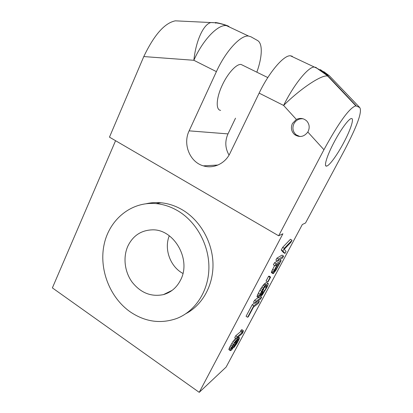 <?xml version="1.0" encoding="UTF-8"?>
<svg xmlns="http://www.w3.org/2000/svg" width="413" height="413" viewBox="0 0 413 413"><rect width="100%" height="100%" fill="white"/><g stroke="black" fill="none" stroke-linecap="round" stroke-linejoin="round"><path stroke-width="0.62" d="M182.918 273.437C170.208 266.684 163.873 249.044 169.273 235.756M127.911 246.014C122.867 257.087 124.535 271.615 132.021 281.991C140.632 292.894 151.117 297.097 163.465 294.608C170.992 292.45 176.681 287.613 180.533 280.112C191.751 259.462 173.718 228.518 151.845 229.871C140.916 230.423 132.94 235.802 127.911 246.014M167.136 292.812L167.57 293.111M115.573 140.709L52.379 287.892L199.231 392.35L226.143 367.043L302.326 224.512L305.527 222.989L344.602 150.038C356.682 126.765 362.531 111.861 359.733 107.53L355.892 105.847C349.646 107.566 338.996 122.191 323.937 149.723L307.819 132.026L308.108 131.51C309.884 127.643 309.44 124.153 306.782 121.035C303.689 118.226 300.22 117.7 296.369 119.45L283.602 105.434C301.294 87.871 322.785 73.912 327.845 76.183L328.428 76.436L326.533 74.072L320.364 69.606M229.045 155.092C225.131 148.272 224.78 141.21 227.981 133.895L235.503 118.19M199.231 392.35L282.91 233.763L278.656 235.792L323.937 149.723M334.096 142.217C340.617 129.785 348.675 118.805 351.293 118.567C354.597 117.741 350.529 130.049 343.57 142.96C337.204 154.968 329.347 165.794 326.606 166.098C323.544 166.945 326.915 155.691 334.096 142.217M284.991 253.432L283.395 252.488L281.248 250.03L282.688 247.32L290.422 239.297L292.032 240.232L290.974 242.224L284.252 249.282L286.039 251.46L284.991 253.432L282.89 251.001L281.248 250.03M276.947 258.125L282.002 255.11L283.592 256.055L278.579 259.101L276.947 258.125L275.879 260.138L277.51 261.114L282.544 258.011L283.592 256.055M275.017 265.802L277.329 264.335L273.411 271.826L272.967 273.597L273.561 273.406L276.029 270.097L281.155 260.624L276.08 263.799L275.017 265.802L273.391 264.826L274.454 262.818L277.366 261.031M273.122 273.7L271.382 272.632L271.455 271.945L274.573 265.538M268.471 276.457L269.039 276.08L270.629 277.051L270.066 277.433L268.471 276.457L266.049 281.021L267.634 281.996L268.202 281.599L270.629 277.051M262.343 291.077L264.408 287.35M266.271 282.507L268.233 283.401L266.271 282.507L263.799 284.423L260.892 288.506L258.352 293.147L256.963 296.74L258.843 297.696L260.608 296.384L263.164 291.588L262.09 290.922M255.12 303.199L260.68 298.986L261.687 297.102L256.153 301.263L255.12 303.199L253.546 302.202L254.573 300.266L258.244 297.546M247.635 317.272L248.383 316.673L253.463 307.133L258.342 303.369L259.343 301.49L253.752 305.77L247.635 317.272L246.076 316.27L252.178 304.773L254.656 302.905M240.82 330.472L241.822 329.636L243.324 330.622L242.333 331.463L240.82 330.472L240.722 331.572L235.725 335.769L234.734 337.633L236.262 338.645L242.245 333.539L243.216 331.716L243.324 330.622M230.428 350.678L231.425 350.116L233.278 347.674L236.221 342.671L237.367 339.873L238.44 339.274L238.265 340.24L234.083 347.436L236.804 343.606L239.055 339.393L239.483 338.206L239.158 337.669L235.493 341.159L232.307 346.084L230.8 349.047L230.428 350.678L228.921 349.666L229.282 348.03L232.958 341.525L235.673 338.257M299.905 136.533L296.106 134.788C292.817 131.711 292.084 128.03 293.901 123.75C295.971 120.137 299.027 118.485 303.08 118.789M307.819 132.026C304.061 136.899 299.668 137.766 294.645 134.633C291.33 131.525 290.587 127.813 292.419 123.492L296.369 119.45M259.132 93.126C269.095 72.223 283.752 55.099 290.401 55.77L314.314 67.04L316.022 67.448L316.921 68.264L314.314 67.04C308.341 66.715 293.963 84.345 283.602 105.434L259.132 93.126L230 153.306C225.137 163.677 213.361 169.062 203.361 165.861C189.835 162.164 182.592 144.168 189.128 130.849L216.407 71.63L193.857 60.288L143.786 56.566L109.466 137.147L278.656 235.792M146.378 203.681C151.122 202.618 155.985 202.313 160.967 202.768C168.53 203.49 175.799 205.932 182.768 210.083C200.16 220.532 212.365 241.775 212.979 263.38C213.578 284.991 202.613 304.861 186.026 313.596M143.786 56.566C154.178 34.847 164.699 22.937 175.349 20.836L180.125 21.063M256.834 72.192C262.281 57.092 262.947 43.437 257.49 40.479L250.887 36.762L248.59 36.065C240.805 34.8 225.699 51.073 216.407 71.63M220.625 110.364C215.627 110.034 216.133 98.103 222.246 85.207C227.708 73.271 236.577 63.674 241.109 64.469L243.076 65.435M290.401 55.77L292.332 56.287M323.735 71.604L329.357 75.78L326.533 74.072M359.733 107.53L329.357 75.78M355.887 105.847L327.401 75.755L322.439 71.33L316.921 68.264L328.428 76.436L356.347 105.96M248.59 36.065L226.489 25.647C221.507 23.624 216.34 22.586 210.986 22.539C203.65 24.031 195.958 40.381 193.857 60.288C202.798 39.916 218.126 24.083 226.489 25.647L228.967 26.437M215.731 23.143C211.941 21.223 225.023 24.413 228.554 26.225M224.12 24.589L222.54 24.253M130.472 312.032C109.621 297.608 98.666 268.811 104.221 244.021C109.662 219.215 131.494 201.307 156.135 203.604C163.796 204.347 171.163 206.83 178.225 211.053C196.717 222.184 209.329 245.41 208.901 268.347C208.477 291.289 195.194 311.366 176.754 318.475C160.734 324.071 145.309 321.923 130.472 312.032M282.89 251.001L284.335 248.285L282.688 247.32M284.335 248.285L292.032 240.232M278.579 259.101L277.51 261.114M272.967 273.597L271.382 272.632M273.045 272.916L271.455 271.945M273.411 271.826L271.816 270.861M274.175 270.262L272.575 269.291M276.08 263.799L274.454 262.818M281.155 260.624L279.709 259.762M274.66 270.154L277.98 263.928L279.58 262.911L275.662 270.128L274.273 271.677L274.66 270.154M276.287 269.085L275.486 268.6M275.662 270.128L274.913 269.674M275.099 270.918L274.48 270.546M274.599 271.46L274.206 271.222M270.066 277.433L267.634 281.996M267.841 283.473L265.389 285.404L263.417 288.021L258.744 296.792L257.165 295.801M258.744 296.792L258.538 297.732M259.199 295.672L257.614 294.681M259.942 294.139L258.352 293.147M261.501 291.206L259.906 290.22M262.482 289.492L260.892 288.506M263.417 288.021L261.821 287.035M264.578 286.385L262.983 285.398M265.389 285.404L263.799 284.423M266.137 284.676L264.552 283.7M263.164 291.588L262.467 292.094L260.928 294.985L259.803 295.62L263.019 289.317L265.1 286.622L266.813 285.404L267.092 285.801L264.712 290.654L261.656 295.605L262.4 294.861L266.912 287.309L268.104 284.686L268.233 283.401M261.656 295.605L261.181 295.31M262.673 293.7L262.198 293.406M263.184 293.127L262.554 292.734M263.922 292.006L262.369 291.041M264.712 290.654L263.158 289.694M266.24 287.794L264.816 286.911M266.808 286.601L265.91 286.044M267.092 285.801L266.643 285.528M260.928 294.985L260.216 294.541M262.467 292.094L261.713 291.624M256.153 301.263L254.573 300.266M261.687 297.102L260.577 296.405M259.343 301.49L258.27 300.814M252.178 304.773L253.752 305.77M242.333 331.463L242.224 332.558L237.258 336.781L235.725 335.769M237.258 336.781L236.262 338.645M242.224 332.558L240.722 331.572M230.382 350.229L228.869 349.217M230.8 349.047L229.282 348.03M231.486 347.627L229.969 346.61M232.307 346.084L230.784 345.067M233.262 344.421L231.739 343.41M234.476 342.537L232.958 341.525M235.493 341.159L233.975 340.147M236.473 339.982L234.956 338.975M237.537 338.897L236.654 338.309M238.435 338.128L237.552 337.545M239.158 337.669L238.172 337.013M239.468 337.731L238.265 336.936M234.083 347.436L233.624 347.132M234.889 345.934L234.543 345.702M235.596 344.989L235.126 344.679M236.329 343.864L235.777 343.497M236.938 342.847L236.329 342.439M237.909 341.035L237.145 340.534M238.265 340.24L237.516 339.744M238.497 339.553L238.162 339.331M232.658 348.061L231.708 349.062L231.404 348.84L233.133 345.196L235.229 342.052L236.396 341.04L235.74 342.924L233.242 347.225L232.658 348.061L231.894 347.555M231.564 348.35L232.101 348.711M231.708 349.062L231.409 348.861M236.329 341.432L236.004 341.215M236.097 342.124L235.503 341.732M235.74 342.924L234.961 342.408M234.605 345.056L233.613 344.396M233.985 346.084L233.009 345.428M233.242 347.225L232.364 346.636M189.128 130.849L227.981 133.895M175.349 20.836L214.858 22.746M172.18 290.339L163.465 294.608M296.106 134.788L294.645 134.633M217.919 165.04L203.361 165.861M241.109 64.469L267.794 77.572M160.967 202.768L156.135 203.604M325.666 165.603L326.606 166.098"/></g></svg>
